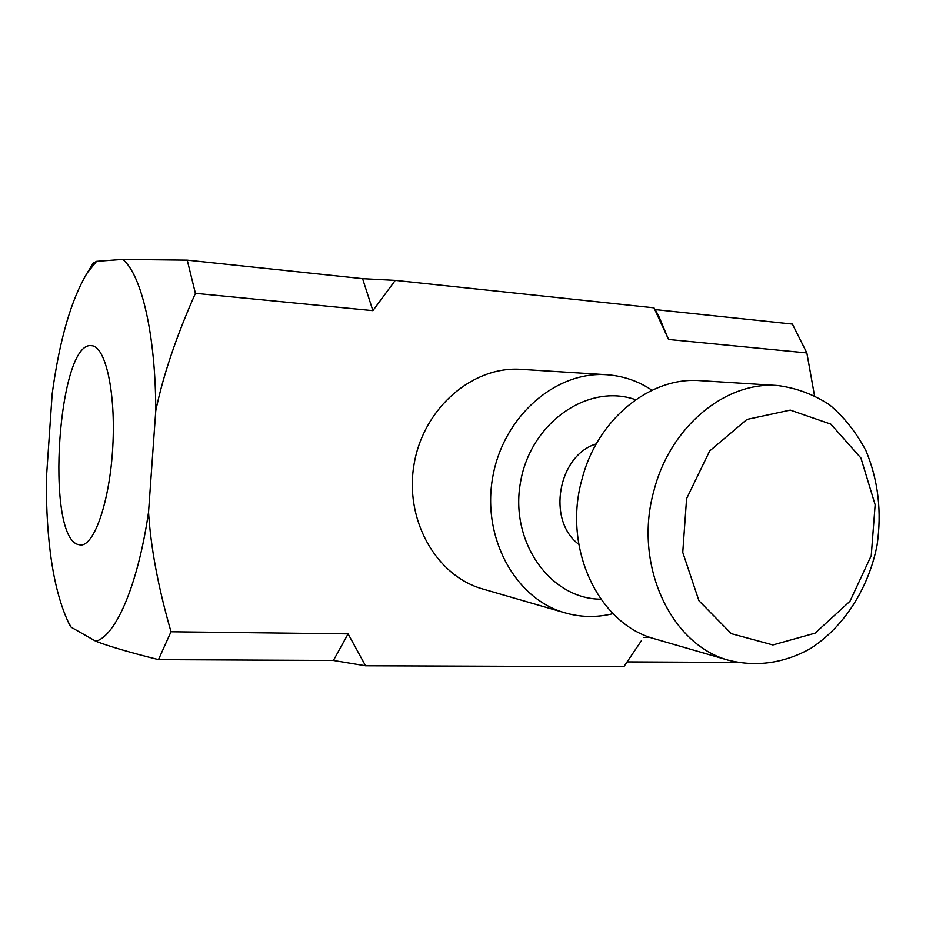 <?xml version="1.0" encoding="UTF-8"?>
<svg xmlns="http://www.w3.org/2000/svg" width="926" height="926" viewBox="0 0 926 926"><rect width="100%" height="100%" fill="white"/><g stroke="black" fill="none" stroke-linecap="round" stroke-linejoin="round"><path stroke-width="1.39" d="M814.475 395.495L806.859 352.933L668.56 339.448L653.976 307.814L395.275 280.358L372.889 310.627L195.421 293.322C176.241 336.578 163.022 375.759 155.765 410.843C155.73 334.853 141.458 274.327 122.718 259.373L96.593 261.306L87.229 272.881C71.221 299.468 59.542 339.796 52.18 393.863L46.3 479.552C46.196 542.358 53.442 589.712 68.049 621.647L71.186 627.261L95.841 641.267C115.819 635.919 137.847 585.29 148.542 512.217L155.765 410.843M148.542 512.217C150.764 547.66 158.253 587.512 171.009 631.775L348.095 633.882L365.562 665.806L333.406 660.481L158.485 659.636C129.906 652.483 109.013 646.36 95.841 641.267M639.033 644.241L623.869 666.708L365.562 665.806M643.443 637.401L650.399 637.482M77.668 544.419C44.946 534.198 58.338 340.108 91.593 345.699C105.518 346.104 115.889 392.439 112.798 446.575C109.893 500.723 94.464 545.865 80.562 545.032L77.668 544.419M71.186 627.261L68.952 623.557M653.976 307.814L659.266 317.271L668.56 339.448M806.859 352.933L792.401 324.065L655.272 309.573L659.266 317.271M171.009 631.775L158.485 659.636M122.718 259.373L187.226 260.113L195.421 293.322M93.213 263.134L96.593 261.306M348.095 633.882L333.406 660.481M187.226 260.113L362.587 278.645L372.889 310.627M362.587 278.645L395.275 280.358M737.061 662.46L627.18 661.916M641.348 640.815L636.266 648.455M658.317 316.877L659.115 316.97M596.298 443.89C557.915 455.303 546.525 520.586 578.785 544.314M600.87 599.191C550.426 599.145 509.613 541.942 520.481 482.411C530.413 422.707 588.172 382.704 635.653 399.731M652.02 390.228C638.199 381.014 623.071 375.852 606.623 374.729C555.519 371.025 503.397 416.445 492.794 476.797C481.682 537.045 514.671 597.976 563.841 612.514C580.081 617.376 596.483 617.769 613.047 613.672M484.24 589.434L481.67 588.681C435.22 574.942 404.025 518.606 414.269 463.162C424.027 407.625 472.885 365.863 521.164 369.335L606.623 374.729M653.999 490.479C633.129 563.621 670.111 644.334 728.322 660.215C756.345 667.171 783.616 663.352 810.169 648.756C843.76 627.272 868.426 588.797 877.038 545.437C881.934 511.916 878.265 480.397 866.03 450.881C856.481 432.673 844.338 417.325 829.58 404.836C813.63 394.395 796.325 387.959 777.666 385.529C725.625 381.153 670.216 426.631 653.999 490.479M686.594 498.639L709.686 450.962L746.935 419.42L790.283 410.102L830.853 424.143L860.914 458.011L875.151 504.774L871.25 555.612L849.999 601.24L815.135 633.153L772.897 644.971L731.355 633.685L698.945 600.754L682.763 552.394L686.594 498.639M656.765 639.461L653.895 638.627C597.976 623.325 562.383 547.405 582.095 478.892C597.386 419.073 650.26 376.477 700.264 380.644L777.666 385.529M68.049 621.647L69.716 625.189M87.229 272.881L93.468 262.729M481.67 588.681L563.841 612.514M578.137 543.782L578.715 543.909M595.511 444.167L596.089 444.248M653.895 638.627L728.322 660.215"/></g></svg>
